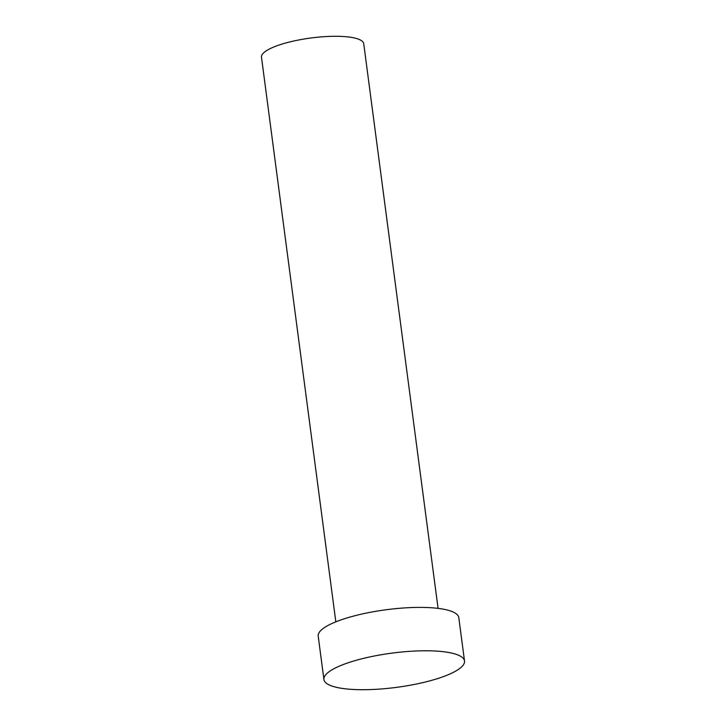 <?xml version="1.0" encoding="UTF-8"?>
<svg xmlns="http://www.w3.org/2000/svg" width="726" height="726" viewBox="0 0 726 726"><rect width="100%" height="100%" fill="white"/><g stroke="black" fill="none" stroke-linecap="round" stroke-linejoin="round"><path stroke-width="1.09" d="M335.829 621.837L261.487 57.182A51.564 12.56 -7.5 0 1 280.535 44.549A51.564 12.56 -7.5 0 1 333.96 36.3A51.564 12.56 -7.5 0 1 363.735 43.714L438.077 608.379M323.914 679.5L318.206 636.112A70.903 17.27 -7.5 0 1 344.396 618.752A70.903 17.27 -7.5 0 1 417.849 607.408A70.903 17.27 -7.5 0 1 458.796 617.608L464.513 660.987A70.903 17.27 -7.5 0 1 438.322 678.356A70.903 17.27 -7.5 0 1 364.869 689.7A70.903 17.27 -7.5 0 1 323.914 679.5A70.903 17.27 -7.5 0 1 350.104 662.139A70.903 17.27 -7.5 0 1 423.557 650.786A70.903 17.27 -7.5 0 1 464.513 660.987"/></g></svg>
